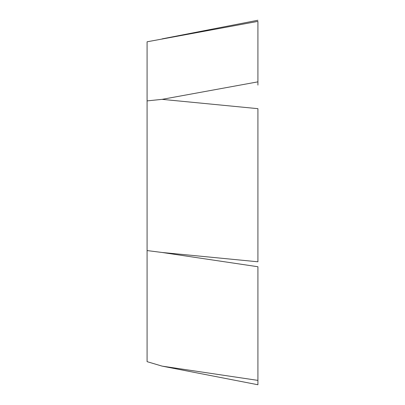 <?xml version="1.0" encoding="UTF-8"?>
<svg xmlns="http://www.w3.org/2000/svg" width="405" height="405" viewBox="0 0 405 405"><rect width="100%" height="100%" fill="white"/><g stroke="black" fill="none" stroke-linecap="round" stroke-linejoin="round"><path stroke-width="0.61" d="M257.919 21.374L257.919 81.845L257.919 21.374L147.081 41.796L147.081 100.901L162.086 99.352L257.919 81.845L257.919 85.08L257.919 81.845M257.919 108.667L257.919 261.787L257.919 108.667L162.086 99.352M257.919 266.743L257.919 380.391L257.919 266.743L162.086 252.472L147.081 250.568L147.081 361.655L162.086 366.12L257.919 380.391C257.919 386.142 257.919 386.142 257.919 380.391L257.919 384.75L162.086 366.12M162.086 38.88L257.919 20.25M147.081 100.901L147.081 250.568M162.086 252.472L257.919 261.787"/></g></svg>
